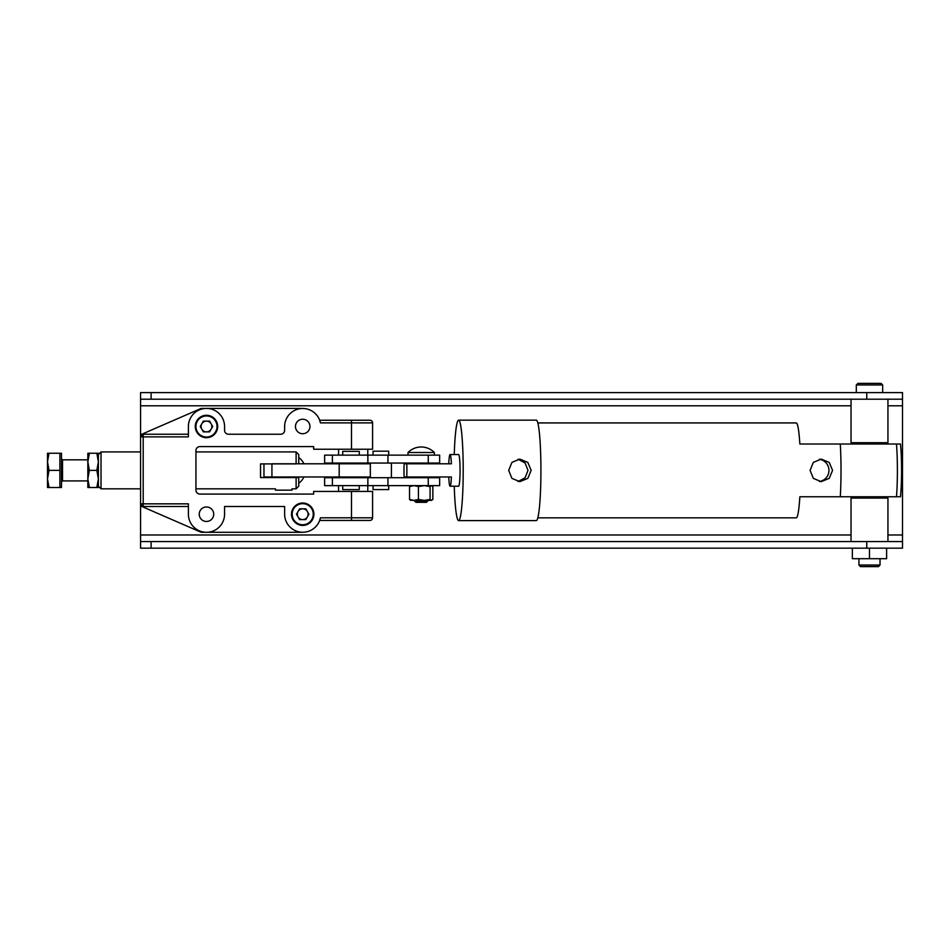 <?xml version="1.0" encoding="UTF-8"?>
<svg xmlns="http://www.w3.org/2000/svg" width="950" height="950" viewBox="0 0 950 950"><rect width="100%" height="100%" fill="white"/><g stroke="black" fill="none" stroke-linecap="round" stroke-linejoin="round"><path stroke-width="1.43" d="M303.905 476.983A15.818 15.818 0 0 1 298.751 483.229M902.5 548.162L140.564 548.162L140.564 392.611L866.756 392.611L866.756 399.202L902.5 399.202L902.5 392.611L902.5 548.162L902.5 541.571L140.564 541.571M902.5 392.611L866.756 392.611M298.751 457.532A15.818 15.818 0 0 1 303.905 463.79M140.564 399.202L866.756 399.202M151.109 399.202L151.109 392.611M151.109 548.162L151.109 541.571M302.706 532.297L201.21 532.297L140.564 505.934L140.564 436.881A2.636 2.636 0 0 1 143.201 434.245L143.201 436.881L140.564 436.881L140.564 434.767L201.21 408.405L302.706 408.405M140.861 503.844L143.201 503.844L143.201 506.481L140.671 504.569L140.861 503.844A2.636 1.247 164.1 0 0 140.671 504.569M213.726 514.211A7.256 7.256 0 0 1 206.482 521.467A7.256 7.256 0 0 1 199.227 514.211A7.256 7.256 0 0 1 206.482 506.968A7.256 7.256 0 0 1 213.726 514.211M309.961 426.491A7.256 7.256 0 0 1 302.706 433.734A7.256 7.256 0 0 1 295.462 426.491A7.256 7.256 0 0 1 302.706 419.235A7.256 7.256 0 0 1 309.961 426.491M363.719 420.244L342.629 420.244M342.629 520.434L353.174 520.434M320.435 517.798A18.086 18.086 0 0 1 284.632 514.211L284.632 506.481L224.556 506.481L224.556 514.211A18.086 18.086 0 0 1 206.482 532.297A18.086 18.086 0 0 1 188.397 514.211L188.397 503.844L143.201 503.844L143.201 436.881L188.397 436.881L188.397 426.491A18.086 18.086 0 0 1 206.482 408.405A18.086 18.086 0 0 1 224.556 426.491L224.556 430.291A3.954 3.954 0 0 0 228.511 434.245L280.678 434.245A3.954 3.954 0 0 0 284.632 430.291L284.632 426.491A18.086 18.086 0 0 1 320.423 422.881L319.675 420.244L369.942 420.244A2.636 2.636 0 0 1 372.578 422.881L372.578 449.243L313.654 449.243L313.654 446.607L199.892 446.607A3.954 3.954 0 0 0 195.938 450.561L195.938 490.117A3.954 3.954 0 0 0 199.892 494.071L313.654 494.071L313.654 491.435L372.578 491.435L372.578 517.798A2.636 2.636 0 0 1 369.942 520.434L319.687 520.434L320.435 517.798L351.488 517.798L351.488 491.435M143.201 434.245L188.397 434.245L143.201 434.245L140.564 436.881M188.397 506.481L143.201 506.481A2.636 2.636 0 0 1 140.564 503.844M98.384 454.551L101.021 451.915L101.021 488.822L140.564 488.822M195.938 488.822L275.452 488.822L275.452 490.141L291.994 490.141L291.994 488.822L296.115 488.822L296.115 477.553L260.526 477.553L260.526 463.909L296.115 463.909M296.115 463.79L296.115 451.915L195.938 451.915M296.115 488.822L298.751 486.186L298.751 477.553L296.115 477.553M298.751 463.79L298.751 454.551L296.115 451.915M370.334 463.79L271.926 463.79M263.957 463.909L263.957 476.983L370.334 476.983M332.393 455.145L324.627 455.145L324.627 463.054L439.648 463.054L439.648 455.145L332.393 455.145L332.393 463.054M367.864 485.628L324.627 485.628L324.627 477.719L439.648 477.719L439.648 485.628L367.864 485.628L367.864 477.719M388.704 455.145L388.704 451.191L373.041 451.191L373.041 455.145M373.041 485.628L373.041 489.582L388.704 489.582L388.704 485.628M406.754 476.983L404.118 476.983A15.818 1.449 90 0 1 403.988 470.381A15.818 1.449 90 0 1 404.118 463.79L406.754 463.79A15.818 1.449 90 0 1 406.885 470.381A15.818 1.449 90 0 1 406.754 476.983L451.381 476.983A15.818 1.449 90 0 1 450.062 486.21A15.818 1.449 90 0 1 448.756 476.983M448.756 463.79A15.818 1.449 90 0 1 450.062 454.563A15.818 1.449 90 0 1 451.381 463.79L406.754 463.79M810.089 470.381L813.319 462.401L821.204 459.099L829.207 462.412L832.568 470.381L829.207 478.372L821.204 481.674L813.319 478.361L810.089 470.381M537.831 517.845L796.242 517.845A47.453 4.334 -90 0 0 799.852 496.755L840.287 496.755A47.453 4.334 -90 0 0 841.011 470.381A47.453 4.334 -90 0 0 840.287 444.018L799.852 444.018A47.453 4.334 -90 0 0 796.242 422.928L537.831 422.928M454.254 454.563A50.219 4.596 90 0 1 458.624 420.161A50.219 4.596 90 0 1 463.208 470.381A50.219 4.596 90 0 1 458.624 520.612A50.219 4.596 90 0 1 454.254 486.21M508.689 470.381L511.919 462.401L519.804 459.099L527.808 462.412L531.157 470.381L527.808 478.372L519.804 481.674L511.919 478.361L508.689 470.381M458.624 420.161L536.334 420.161A50.219 4.596 90 0 1 540.918 470.381A50.219 4.596 90 0 1 536.334 520.612L458.624 520.612M819.458 481.531A11.281 11.234 90 0 0 819.458 459.242M896.479 444.018A39.544 3.622 90 0 1 897.394 470.381A39.544 3.622 90 0 1 896.479 496.755L900.469 496.755A34.936 3.194 -90 0 0 901.574 470.381A34.936 3.194 -90 0 0 900.469 444.018L840.287 444.018M856.306 442.7L856.306 444.018L882.669 444.018L882.669 442.7M518.082 481.531L525.065 477.814L528.01 470.381L525.065 462.959L518.082 459.242M450.062 454.563L458.624 454.563A15.818 1.449 90 0 1 460.061 470.381A15.818 1.449 90 0 1 458.624 486.21L450.062 486.21M840.287 496.755L896.479 496.755M851.034 399.202L851.034 442.7L887.941 442.7L887.941 399.202M887.941 541.571L887.941 498.073L851.034 498.073L851.034 541.571M856.306 384.964L857.886 383.384L881.089 383.384L882.669 384.964L856.306 384.964L856.306 392.611M858.943 558.707L858.943 565.036L880.033 565.036L880.033 558.707M858.943 565.036L860.522 566.616L878.453 566.616L880.033 565.036M869.488 548.162L869.488 558.707L886.623 558.707L886.623 548.162M869.488 558.707L852.352 558.707L852.352 548.162M408.001 452.509C411.659 448.899 416.053 447.058 421.183 446.975C426.324 447.058 430.718 448.899 434.376 452.509L408.001 452.509L408.001 455.145M414.604 500.389L414.604 501.018L427.785 501.018L427.785 500.389M414.604 501.018L415.922 502.336L426.455 502.336M431.454 485.628L430.077 486.566L430.077 499.451L431.454 500.389L432.844 499.451L432.844 486.566L431.454 485.628L432.844 486.566M430.077 499.451L424.246 500.389L431.454 500.389L432.844 499.451M430.077 486.566L424.246 485.628L418.428 486.566L413.986 485.628L409.533 486.566L410.923 485.628M418.428 499.451L413.986 500.389L424.246 500.389L418.428 499.451L418.428 486.566M410.364 500.223L413.986 500.389L409.533 499.451L409.533 486.566M409.533 499.451L410.923 500.389M342.713 485.628L342.713 489.582L359.266 489.582L359.266 485.628M359.266 455.145L359.266 451.357L342.713 451.357L342.713 455.145M87.839 461.795L89.371 470.369L87.839 478.931L89.371 487.504L87.839 487.504L87.839 461.795L89.371 453.233L87.839 453.233L87.839 461.795M96.853 470.369L98.384 478.931L98.384 453.233L96.853 453.233L98.384 461.795L96.853 470.369L89.371 470.369M96.853 487.504L98.384 487.504L98.384 478.931L96.853 487.504L89.371 487.504M96.853 453.233L89.371 453.233M59.886 487.504L59.886 453.233L61.477 453.233L61.477 487.504L49.032 487.504L47.5 478.931L47.5 487.504L49.032 487.504M47.5 461.795L47.5 478.931L49.032 470.369L47.5 461.795L47.5 453.233L49.032 453.233L47.5 461.795M59.886 470.369L49.032 470.369M59.886 453.233L49.032 453.233M211.138 423.795A5.379 5.379 0 0 0 201.816 423.795A5.379 5.379 0 0 0 206.482 431.87A5.379 5.379 0 0 0 211.138 423.795M206.482 437.689A11.21 11.21 0 0 1 195.273 426.491A11.21 11.21 0 0 1 206.482 415.281A11.21 11.21 0 0 1 217.681 426.491A11.21 11.21 0 0 1 206.482 437.689A11.21 11.21 0 0 0 217.681 426.491A11.21 11.21 0 0 0 206.482 415.281M200.26 426.491L203.371 421.111L209.582 421.111L212.693 426.491L209.582 431.87L203.371 431.87L200.26 426.491M307.372 516.907A5.379 5.379 0 0 0 302.706 508.832A5.379 5.379 0 0 0 298.051 516.907A5.379 5.379 0 0 0 307.372 516.907M293.004 519.816A11.21 11.21 0 0 1 297.101 504.509A11.21 11.21 0 0 1 312.407 508.606A11.21 11.21 0 0 1 308.311 523.913A11.21 11.21 0 0 1 293.004 519.816A11.21 11.21 0 0 0 308.311 523.913A11.21 11.21 0 0 0 312.407 508.606M299.594 508.832L305.817 508.832L308.928 514.211L305.817 519.602L299.594 519.602L296.495 514.211L299.594 508.832M866.756 541.571L866.756 548.162M902.5 534.981L887.941 534.981M851.034 534.981L140.564 534.981M140.564 405.793L851.034 405.793M887.941 405.793L902.5 405.793M143.201 435.599A2.636 1.247 164.1 0 0 140.861 436.881M369.942 420.244A2.636 2.636 0 0 1 372.578 422.881L351.488 422.881L351.488 449.243M351.488 420.244L351.488 422.881L320.423 422.881M351.488 520.434L351.488 517.798L372.578 517.798A2.636 2.636 0 0 1 369.942 520.434M271.926 476.983L271.926 463.909M339.186 476.983L339.186 463.79M367.864 463.054L367.864 455.145M387.944 463.054L387.944 455.145M428.26 463.054L428.26 455.145M332.393 485.628L332.393 477.719M387.944 485.628L387.944 477.719M428.26 485.628L428.26 477.719M87.839 459.824L62.522 459.824L62.522 480.914L61.477 481.971M206.482 415.946A10.545 10.545 0 0 0 195.938 426.491A10.545 10.545 0 0 0 206.482 437.036A10.545 10.545 0 0 0 217.027 426.491A10.545 10.545 0 0 0 206.482 415.946M311.838 508.939A10.545 10.545 0 0 0 297.433 505.079A10.545 10.545 0 0 0 293.574 519.484A10.545 10.545 0 0 0 307.978 523.343A10.545 10.545 0 0 0 311.838 508.939M101.021 451.915L140.564 451.915M98.384 486.186L101.021 488.822M367.781 491.435L367.781 485.628M367.781 455.145L367.781 449.243M338.568 491.435L338.568 485.628M338.568 455.145L338.568 449.243M334.709 477.719L334.709 476.983M334.709 463.79L334.709 463.054M391.424 477.719L391.424 463.054M370.334 477.719L370.334 463.054M882.669 384.964L882.669 392.611M882.669 496.755L882.669 498.073M856.306 496.755L856.306 498.073M412.882 463.054L412.882 463.79M412.882 476.983L412.882 477.719M429.495 463.054L429.495 463.79M429.495 476.983L429.495 477.719M434.376 452.509L434.376 455.145M426.467 502.336L427.785 501.018M342.713 477.719L342.713 476.983M342.713 463.79L342.713 463.054M359.266 477.719L359.266 476.983M359.266 463.79L359.266 463.054M87.839 480.914L62.522 480.914M62.522 459.824L61.477 458.767"/></g></svg>
